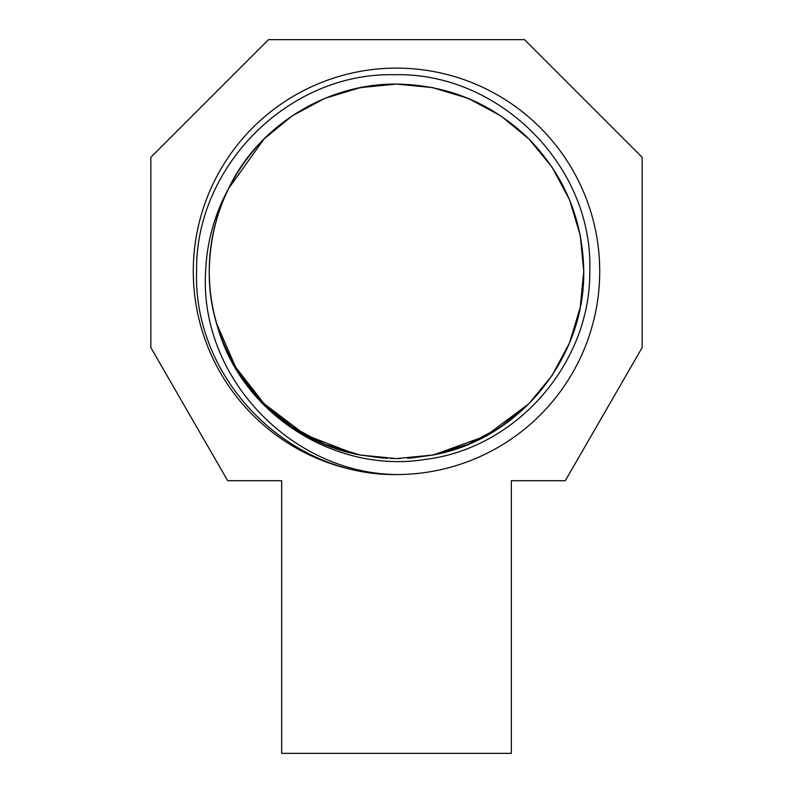 <?xml version="1.0" encoding="UTF-8"?>
<svg xmlns="http://www.w3.org/2000/svg" width="793" height="793" viewBox="0 0 793 793"><rect width="100%" height="100%" fill="white"/><g stroke="black" fill="none" stroke-linecap="round" stroke-linejoin="round"><path stroke-width="1.19" d="M390.404 458.483L393.972 458.562M382.751 458.076L359.883 454.964C273.506 439.302 208.093 358.01 209.253 271.335A187.247 187.247 0 0 1 228.523 188.615C214.447 214.616 206.824 242.192 205.635 271.335C198.993 376.814 290.823 473.015 396.113 474.551A203.216 203.216 0 0 1 193.284 271.335A203.216 203.216 0 0 1 396.5 68.119A203.216 203.216 0 0 1 599.716 271.335A203.216 203.216 0 0 1 396.113 474.551C288.166 475.869 192.937 378.955 196.605 271.335C194.939 166.54 288.811 72.411 393.784 74.74C498.916 71.648 593.57 166.024 589.774 271.335C590.696 362.966 516.947 448.085 425.791 459.345C335.28 474.333 240.11 413.53 216.826 324.03A187.247 187.247 0 0 1 209.253 271.335C210.076 219.968 228.354 175.838 264.099 138.934C301.003 103.189 345.133 84.91 396.5 84.088C447.867 84.91 491.997 103.189 528.901 138.934C564.646 175.838 582.924 219.968 583.747 271.335L580.218 307.515L569.493 342.992L551.987 375.664L528.901 403.736L500.829 426.822L468.157 444.328L432.681 455.053L396.5 458.582L360.319 455.053L324.843 444.328L292.171 426.822L264.099 403.736L235.67 367.218L216.826 324.03L235.67 367.218L264.099 403.736L292.171 426.822L324.843 444.328L360.319 455.053L396.5 458.582L432.681 455.053L468.157 444.328L500.829 426.822L528.901 403.736L551.987 375.664L569.493 342.992L580.218 307.515L583.747 271.335L580.218 307.515L569.493 342.992L551.987 375.664L528.901 403.736L500.829 426.822L468.157 444.328L432.681 455.053L396.5 458.582L360.319 455.053L324.843 444.328L292.171 426.822L264.099 403.736L235.67 367.218L216.826 324.03M264.099 403.736L305.216 434.822L354.075 453.715C270.324 435.694 208.232 355.918 209.253 271.335C210.076 219.968 228.354 175.838 264.099 138.934C301.003 103.189 345.133 84.91 396.5 84.088C447.867 84.91 491.997 103.189 528.901 138.934C564.646 175.838 582.924 219.968 583.747 271.335C584.768 355.938 522.656 435.724 438.896 453.715M209.253 271.335C210.076 219.968 228.354 175.838 264.099 138.934C301.003 103.189 345.133 84.91 396.5 84.088C447.867 84.91 491.997 103.189 528.901 138.934C564.646 175.838 582.924 219.968 583.747 271.335C582.924 219.968 564.646 175.838 528.901 138.934C491.997 103.189 447.867 84.91 396.5 84.088C326.914 83.434 258.231 125.7 228.523 188.615L264.099 138.934L292.171 115.847L324.843 98.342L360.319 87.617L396.5 84.088L432.681 87.617L468.157 98.342L500.829 115.847L528.901 138.934L551.987 167.006L569.493 199.677L580.218 235.154L583.747 271.335C584.927 358.287 519.058 439.778 432.334 455.123L411.508 457.977M228.523 188.615L264.099 138.934L292.171 115.847L324.843 98.342L360.319 87.617L396.5 84.088L432.681 87.617L468.157 98.342L500.829 115.847L528.901 138.934L551.987 167.006L569.493 199.677L580.218 235.154L583.747 271.335L580.218 235.154L569.493 199.677L551.987 167.006L528.901 138.934L500.829 115.847L468.157 98.342L432.681 87.617L396.5 84.088L360.319 87.617L324.843 98.342L292.171 115.847L264.099 138.934L228.523 188.615M358.525 454.696L354.104 453.725M459.325 94.942L477.327 102.436M583.717 274.378L583.043 287.572M569.493 342.992L551.987 375.664L528.901 403.736L485.465 436.1L433.781 454.835M411.359 457.997L407.602 458.255M400.415 458.542L397.075 458.582M387.063 458.344L360.528 455.093M505.785 423.383L490.589 433.226M489.549 433.83L479.725 439.074M511.346 480.717L565.29 480.717L642.171 347.562L642.171 157.341L524.48 39.65L268.52 39.65L150.829 157.341L150.829 347.562L227.71 480.717L281.654 480.717L281.654 753.35L511.346 753.35L511.346 480.717"/></g></svg>
